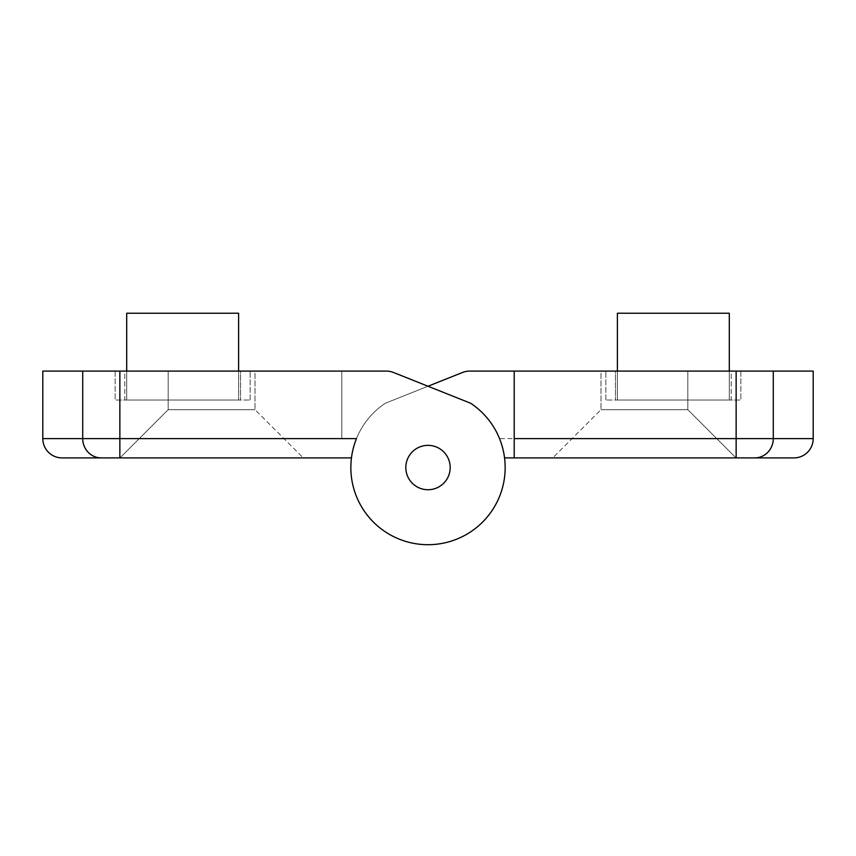 <?xml version="1.0" encoding="UTF-8"?>
<svg xmlns="http://www.w3.org/2000/svg" width="856" height="856" viewBox="0 0 856 856"><rect width="100%" height="100%" fill="white"/><g stroke="black" fill="none" stroke-linecap="round" stroke-linejoin="round"><path stroke-width="0.64" stroke-dasharray="4.28 3.21" d="M428 386.238L385.339 403.251A77.158 77.158 0 0 0 350.842 467.547A77.158 77.158 0 0 1 385.339 403.251L462.54 372.467A19.292 19.292 0 0 1 469.677 371.097L736.139 371.097L736.139 438.614L499.53 438.614A77.158 77.158 0 0 1 428 544.705A77.158 77.158 0 0 1 350.842 467.547A77.158 77.158 0 0 0 428 544.705A77.158 77.158 0 0 0 504.559 457.906L793.908 457.906M687.817 371.097L687.817 409.682L601.008 409.682L552.783 457.906L736.042 457.906L552.783 457.906L736.042 457.906L552.783 457.906L601.008 409.682L687.817 409.682L736.042 457.906L687.817 409.682L601.008 409.682L687.817 409.682L687.817 371.097L601.008 371.097L601.008 409.682L601.008 371.097L687.817 371.097M428 489.728A22.181 22.181 0 0 1 405.819 467.547A22.181 22.181 0 0 1 428 445.366A22.181 22.181 0 0 1 450.181 467.547A22.181 22.181 0 0 1 428 489.728A22.181 22.181 0 0 1 405.819 467.547A22.181 22.181 0 0 1 428 445.366A22.181 22.181 0 0 1 450.181 467.547A22.181 22.181 0 0 1 428 489.728A22.181 22.181 0 0 1 405.819 467.547A22.181 22.181 0 0 1 428 445.366A22.181 22.181 0 0 1 450.181 467.547A22.181 22.181 0 0 1 428 489.728A22.181 22.181 0 0 1 405.819 467.547A22.181 22.181 0 0 1 428 445.366A22.181 22.181 0 0 1 450.181 467.547A22.181 22.181 0 0 1 428 489.728A22.181 22.181 0 0 0 450.181 467.547A22.181 22.181 0 0 0 428 445.366A22.181 22.181 0 0 1 450.181 467.547A22.181 22.181 0 0 1 428 489.728A22.181 22.181 0 0 1 405.819 467.547A22.181 22.181 0 0 1 428 445.366A22.181 22.181 0 0 1 450.181 467.547A22.181 22.181 0 0 1 428 489.728A22.181 22.181 0 0 1 405.819 467.547A22.181 22.181 0 0 1 428 445.366A22.181 22.181 0 0 0 405.819 467.547A22.181 22.181 0 0 0 428 489.728M499.53 438.614C503.242 450.063 504.922 456.494 504.559 457.906L514.199 457.906L504.559 457.906A77.158 77.158 0 0 1 505.158 467.547A77.158 77.158 0 0 0 504.559 457.906M352.415 452.054A77.158 77.158 0 0 1 385.339 403.251L462.54 372.467A19.292 19.292 0 0 1 469.677 371.097A19.292 19.292 0 0 0 462.54 372.467L385.339 403.251A77.158 77.158 0 0 0 428 544.705A77.158 77.158 0 0 0 505.158 467.547A77.158 77.158 0 0 1 428 544.705A77.158 77.158 0 0 1 350.842 467.547A77.158 77.158 0 0 0 428 544.705A77.158 77.158 0 0 0 470.661 403.251A77.158 77.158 0 0 1 505.158 467.547A77.158 77.158 0 0 0 470.661 403.251L393.46 372.467A19.292 19.292 0 0 0 386.324 371.097A19.292 19.292 0 0 1 393.46 372.467A19.292 19.292 0 0 0 386.324 371.097L341.801 371.097L386.324 371.097M731.217 400.03L605.834 400.03L740.857 400.03L605.834 400.03L740.857 400.03L605.834 400.03L740.857 400.03L731.217 400.03L731.217 371.097L615.475 371.097L740.857 371.097L605.834 371.097L740.857 371.097L605.834 371.097L740.857 371.097L731.217 371.097L731.217 400.03M729.291 371.097L729.291 400.03L617.401 400.03L729.291 400.03L617.401 400.03L729.291 400.03L617.401 400.03L729.291 400.03L617.401 400.03L729.291 400.03L729.291 313.221L617.401 313.221L617.401 371.097M615.475 371.097L605.834 371.097L615.475 371.097L615.475 400.03L615.475 371.097M514.199 371.097L469.677 371.097L514.199 371.097L514.199 457.906M813.2 438.614L773.289 438.614L773.289 371.097L813.2 371.097M773.289 371.097L736.139 371.097M740.857 371.097L740.857 400.03L740.857 371.097M605.834 400.03L605.834 371.097L605.834 400.03M617.401 313.221L617.401 400.03L617.401 313.221L729.291 313.221L617.401 313.221L617.401 400.03L617.401 313.221L729.291 313.221L729.291 400.03L729.291 313.221L729.291 400.03L729.291 313.221L617.401 313.221L617.401 400.03L617.401 313.221L729.291 313.221L729.291 400.03L729.291 313.221L617.401 313.221M168.183 371.097L168.183 409.682L254.992 409.682L303.217 457.906L119.958 457.906L303.217 457.906L119.958 457.906L303.217 457.906L254.992 409.682L168.183 409.682L119.958 457.906L168.183 409.682L254.992 409.682L168.183 409.682L168.183 371.097L254.992 371.097L254.992 409.682L254.992 371.097L168.183 371.097M350.842 467.547A77.158 77.158 0 0 0 428 544.705A77.158 77.158 0 0 0 505.158 467.547A77.158 77.158 0 0 1 428 544.705A77.158 77.158 0 0 1 351.442 457.906A77.158 77.158 0 0 0 350.842 467.547A77.158 77.158 0 0 1 351.442 457.906L341.801 457.906L351.442 457.906C351.078 456.494 352.758 450.063 356.471 438.614M62.092 457.906L351.442 457.906M124.783 400.03L250.166 400.03L115.143 400.03L250.166 400.03L115.143 400.03L250.166 400.03L115.143 400.03L124.783 400.03L124.783 371.097L240.525 371.097L115.143 371.097L250.166 371.097L115.143 371.097L250.166 371.097L115.143 371.097L124.783 371.097L124.783 400.03M238.599 371.097L238.599 313.221L238.599 400.03L238.599 313.221L126.709 313.221L238.599 313.221L126.709 313.221L126.709 400.03L238.599 400.03L126.709 400.03L238.599 400.03L126.709 400.03L238.599 400.03L126.709 400.03L238.599 400.03L126.709 400.03L126.709 313.221L126.709 400.03L126.709 313.221L238.599 313.221L238.599 400.03L238.599 313.221L126.709 313.221L238.599 313.221L238.599 400.03L238.599 313.221L126.709 313.221L126.709 371.097M240.525 371.097L250.166 371.097L240.525 371.097L240.525 400.03L240.525 371.097M119.861 371.097L341.801 371.097L341.801 438.614L119.861 438.614L119.861 371.097L82.711 371.097L82.711 438.614L42.8 438.614M42.8 371.097L82.711 371.097M341.801 371.097L341.801 438.614M115.143 371.097L115.143 400.03L115.143 371.097M250.166 400.03L250.166 371.097L250.166 400.03M410.431 454.001A22.181 22.181 0 0 0 414.454 485.117A22.181 22.181 0 0 0 445.569 481.093A22.181 22.181 0 0 0 441.546 449.978A22.181 22.181 0 0 0 410.431 454.001M754.714 457.906A19.292 18.575 90 0 0 773.289 438.614L736.139 438.614L736.139 457.906M119.861 457.906L119.861 438.614L82.711 438.614A19.292 18.575 -90 0 0 101.286 457.906"/><path stroke-width="1.28" d="M736.139 371.097L773.289 371.097L773.289 438.614L813.2 438.614A19.292 19.292 0 0 1 793.908 457.906L514.199 457.906L514.199 438.614L736.139 438.614L736.139 371.097L514.199 371.097L514.199 438.614M504.559 457.906L514.199 457.906M428 386.238L462.54 372.467A19.292 19.292 0 0 1 469.677 371.097L514.199 371.097M813.2 438.614L813.2 371.097L773.289 371.097M352.415 452.054A77.158 77.158 0 0 0 428 544.705A77.158 77.158 0 0 0 470.661 403.251L393.46 372.467A19.292 19.292 0 0 0 386.324 371.097L119.861 371.097L119.861 438.614L356.471 438.614A77.158 77.158 0 0 0 350.842 467.547M617.401 371.097L617.401 313.221L729.291 313.221L729.291 371.097M101.286 457.906A19.292 18.575 -90 0 1 82.711 438.614L42.8 438.614A19.292 19.292 0 0 0 62.092 457.906L351.442 457.906M428 489.728A22.181 22.181 0 0 0 450.181 467.547A22.181 22.181 0 0 0 428 445.366A22.181 22.181 0 0 0 405.819 467.547A22.181 22.181 0 0 0 428 489.728M386.324 371.097L341.801 371.097M119.861 457.906L119.861 438.614L82.711 438.614L82.711 371.097L42.8 371.097L42.8 438.614M82.711 371.097L119.861 371.097M238.599 371.097L238.599 313.221L126.709 313.221L126.709 371.097M410.431 454.001A22.181 22.181 0 0 0 414.454 485.117A22.181 22.181 0 0 0 445.569 481.093A22.181 22.181 0 0 0 441.546 449.978A22.181 22.181 0 0 0 410.431 454.001M736.139 457.906L736.139 438.614L773.289 438.614A19.292 18.575 90 0 1 754.714 457.906"/></g></svg>
